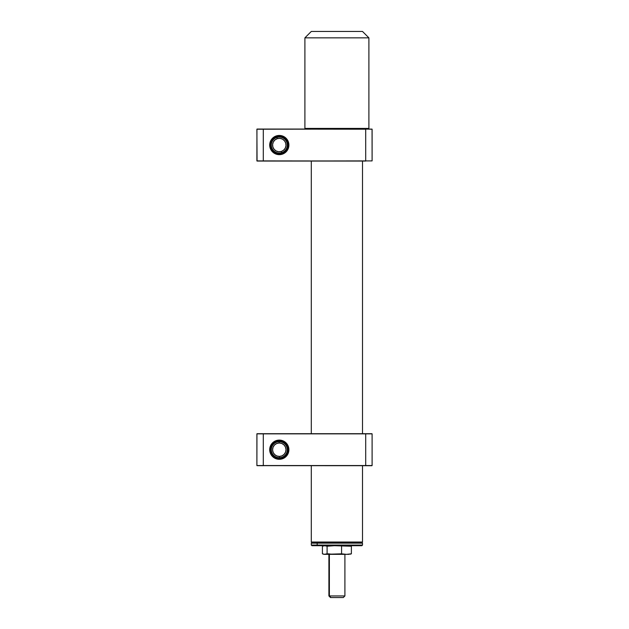 <?xml version="1.0" encoding="UTF-8"?>
<svg xmlns="http://www.w3.org/2000/svg" width="629" height="629" viewBox="0 0 629 629"><rect width="100%" height="100%" fill="white"/><g stroke="black" fill="none" stroke-linecap="round" stroke-linejoin="round"><path stroke-width="0.94" d="M311.3 542.025L311.78 542.505L362.021 542.505L362.501 542.025L311.3 542.025L362.501 542.025L362.501 465.704L362.501 542.025L362.021 542.505L311.78 542.505L311.3 542.025L311.3 465.704L311.3 542.025M362.501 433.703L362.501 161.055L362.501 433.703M311.3 161.055L311.3 433.703L311.3 161.055M311.937 542.505L311.3 543.149L317.173 543.149L317.661 542.505L317.173 543.149L311.3 543.149L311.3 545.068L311.937 545.705L317.661 545.705L317.173 545.068L311.3 545.068L317.173 545.068L317.661 545.705L361.864 545.705L362.501 545.068L317.173 545.068L362.501 545.068L362.501 543.149L317.173 543.149L317.173 545.068L317.173 543.149L362.501 543.149L361.864 542.505M361.73 545.705L312.07 545.705M329.376 595.946L329.376 554.346L329.376 595.946L328.904 595.946L330.885 597.55L329.376 595.946L344.904 595.946L329.376 595.946M330.5 597.55L328.904 595.946L328.904 554.346M343.292 597.55L330.885 597.55L343.3 597.55L344.904 595.946L344.904 554.346M349.048 554.346L346.477 554.346L351.383 553.819L346.477 554.346L334.329 554.346L346.477 554.346L341.571 553.819L324.753 554.346L334.329 554.346L327.096 553.819L324.124 554.346M347.876 554.212L348.458 554.314M324.1 554.346L323.408 554.165L324.1 554.346M324.871 554.212L326.097 554.314M323.589 554.212L322.418 553.819L322.418 546.239L324.753 545.705L327.096 546.239L327.096 553.819L324.753 554.346L322.418 553.819L322.418 546.239M341.571 546.239L341.571 553.819L334.329 554.346L327.096 553.819L327.096 546.239L334.329 545.705L351.383 546.239L351.383 553.819L346.477 554.346L341.571 553.819L341.571 546.239M350.211 554.212L351.383 553.819L351.383 546.239L347.876 545.846M343.646 545.893L336.9 545.783M330.154 545.893L324.878 545.846M368.901 37.85L368.901 128.41L368.264 129.055L368.901 128.41L304.9 128.41L304.9 37.85L311.3 31.45L304.9 37.85L368.901 37.85L362.501 31.45L368.901 37.85L304.9 37.85L304.9 128.41L305.537 129.055L304.9 128.41L368.901 128.41L368.901 37.85M362.501 31.45L311.3 31.45L362.501 31.45M279.3 458.344A8.641 8.641 0 0 0 287.94 449.704A8.641 8.641 0 0 0 279.3 441.063L279.3 440.103A9.6 9.6 0 0 1 288.9 449.704A9.6 9.6 0 0 1 279.3 459.304L279.3 458.344A8.641 8.641 0 0 1 270.659 449.704A8.641 8.641 0 0 1 279.3 441.063A8.641 8.641 0 0 1 287.94 449.704A8.641 8.641 0 0 1 279.3 458.344L279.3 459.304A9.6 9.6 0 0 1 269.699 449.704A9.6 9.6 0 0 1 279.3 440.103L279.3 441.063A8.641 8.641 0 0 0 270.659 449.704A8.641 8.641 0 0 0 279.3 458.344L282.602 457.684M256.947 465.657L263.362 465.704L256.899 465.546L256.947 433.751L372.101 433.861L372.101 465.546L263.299 465.546L371.943 465.704L256.947 465.657M257.057 433.703L371.943 433.703L256.899 433.861L372.101 433.861L372.101 465.546L365.701 465.546L365.701 433.861L365.701 465.546L263.299 465.546L263.299 433.861L263.299 465.546L256.899 465.546L256.899 433.861M281.871 457.951L282.279 457.818M287.571 452.204L287.728 451.622M287.94 449.704L287.775 448.021M277.672 441.22L274.944 442.242L272.947 443.846M271.036 452.243L272.145 454.555M272.947 455.561L274.944 457.165L277.672 458.187M279.3 440.103L275.628 440.835L272.506 442.918L270.431 446.032L269.699 449.704L270.431 453.375L272.506 456.497L275.628 458.572L279.3 459.304L282.971 458.572L286.085 456.497L288.168 453.375L288.9 449.704L288.168 446.032L286.085 442.918L282.971 440.835L279.3 440.103M270.753 450.985L270.659 449.704M271.036 447.172L271.508 445.969M279.3 441.063L280.982 441.228M282.602 441.723L285.409 443.594M285.409 455.813L284.096 456.89M279.127 441.707A8.004 8.004 0 0 1 287.296 449.531A8.004 8.004 0 0 1 279.473 457.7A8.004 8.004 0 0 0 287.296 449.531A8.004 8.004 0 0 0 279.127 441.707L279.15 442.989A6.722 6.722 0 0 1 286.014 449.554A6.722 6.722 0 0 1 279.449 456.426L279.473 457.7L279.449 456.426L276.862 455.97L274.653 454.563L273.151 452.416L272.577 449.853L273.033 447.274L274.441 445.057L276.595 443.555L279.15 442.989L281.737 443.437L283.946 444.852L285.448 446.999L286.014 449.554L285.566 452.141L284.151 454.35L282.004 455.852L279.449 456.426A6.722 6.722 0 0 1 272.577 449.853A6.722 6.722 0 0 1 279.15 442.989L279.127 441.707A8.004 8.004 0 0 0 271.303 449.884A8.004 8.004 0 0 0 279.473 457.7A8.004 8.004 0 0 1 271.303 449.884A8.004 8.004 0 0 1 279.127 441.707M276.917 137.413A8.004 8.004 0 0 1 286.934 142.673A8.004 8.004 0 0 1 281.682 152.69A8.004 8.004 0 0 0 286.934 142.673A8.004 8.004 0 0 0 276.917 137.413L277.303 138.639A6.722 6.722 0 0 1 285.715 143.058A6.722 6.722 0 0 1 281.297 151.471L281.682 152.69L281.297 151.471L278.694 151.746L276.178 151.007L274.134 149.356L272.884 147.052L272.609 144.442L273.348 141.934L274.999 139.89L277.303 138.639L279.905 138.364L282.421 139.103L284.465 140.754L285.715 143.058L285.991 145.661L285.252 148.177L283.6 150.213L281.297 151.471A6.722 6.722 0 0 1 272.884 147.052A6.722 6.722 0 0 1 277.303 138.639L276.917 137.413A8.004 8.004 0 0 0 271.657 147.438A8.004 8.004 0 0 0 281.682 152.69A8.004 8.004 0 0 1 271.657 147.438A8.004 8.004 0 0 1 276.917 137.413M279.3 153.696A8.641 8.641 0 0 0 287.94 145.055A8.641 8.641 0 0 0 279.3 136.414L279.3 135.455A9.6 9.6 0 0 1 288.9 145.055A9.6 9.6 0 0 1 279.3 154.655L279.3 153.696A8.641 8.641 0 0 1 270.659 145.055A8.641 8.641 0 0 1 279.3 136.414A8.641 8.641 0 0 1 287.94 145.055A8.641 8.641 0 0 1 279.3 153.696L279.3 154.655A9.6 9.6 0 0 1 269.699 145.055A9.6 9.6 0 0 1 279.3 135.455L279.3 136.414A8.641 8.641 0 0 0 270.659 145.055A8.641 8.641 0 0 0 279.3 153.696L282.602 153.036M365.638 161.055L257.057 161.055L256.899 129.212L372.053 129.102L372.101 160.898L257.057 161.055L372.101 160.898L372.101 129.212L365.685 129.102L365.701 160.898L365.701 129.212L263.315 129.102L263.299 160.898L263.299 129.212L256.899 129.212L263.362 129.055L257.057 129.055M365.638 129.055L263.362 129.055L365.685 129.102M365.685 161.008L256.899 160.898L256.947 129.102M281.871 153.303L282.279 153.162M287.571 147.556L287.728 146.966M287.94 145.055L287.775 143.365M284.143 137.9L285.409 138.946M277.672 136.572L274.944 137.594L272.947 139.198M271.036 147.587L272.145 149.899M272.947 150.913L274.944 152.517L277.672 153.539M279.3 135.455L275.628 136.186L272.506 138.262L270.431 141.383L269.699 145.055L270.431 148.727L272.506 151.841L275.628 153.924L279.3 154.655L282.971 153.924L286.085 151.841L288.168 148.727L288.9 145.055L288.168 141.383L286.085 138.262L282.971 136.186L279.3 135.455M270.753 146.337L270.659 145.055M271.036 142.516L271.508 141.321M279.3 136.414L280.982 136.579M282.602 137.075L284.096 137.869M285.409 151.164L284.096 152.242M328.904 553.709L328.259 554.346"/></g></svg>
